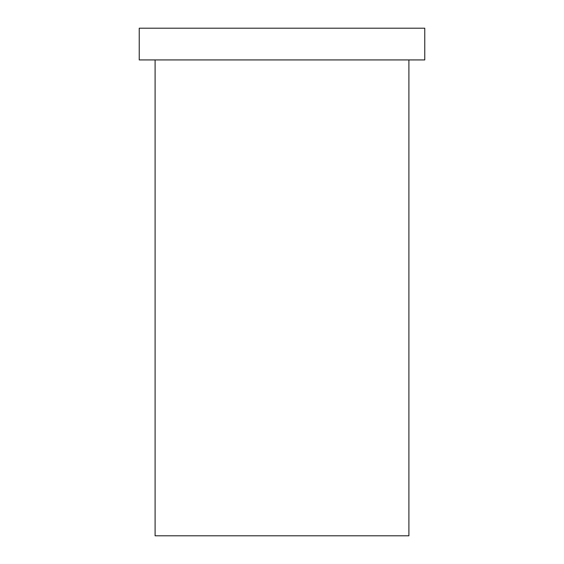 <?xml version="1.0" encoding="UTF-8"?>
<svg xmlns="http://www.w3.org/2000/svg" width="564" height="564" viewBox="0 0 564 564"><rect width="100%" height="100%" fill="white"/><g stroke="black" fill="none" stroke-linecap="round" stroke-linejoin="round"><path stroke-width="0.85" d="M408.9 59.925L408.9 535.8L155.1 535.8L155.1 59.925M424.762 28.2L139.237 28.2L139.237 59.925L424.762 59.925L424.762 28.2"/></g></svg>
